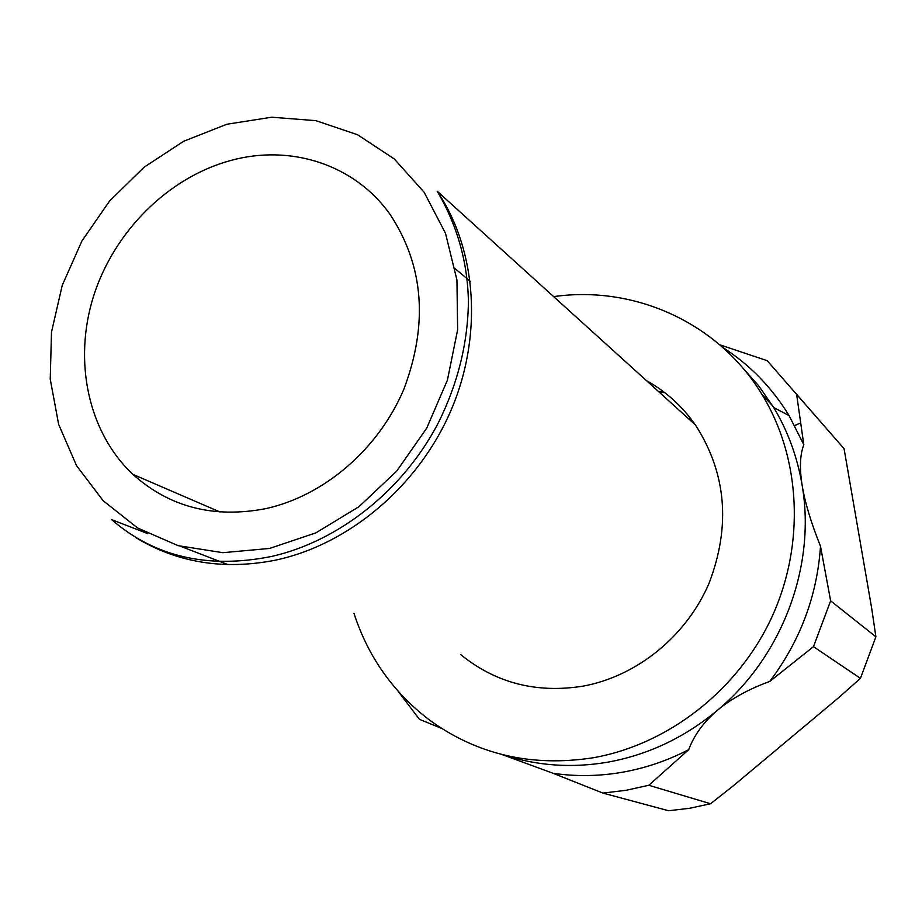 <?xml version="1.0" encoding="UTF-8"?>
<svg xmlns="http://www.w3.org/2000/svg" width="922" height="922" viewBox="0 0 922 922"><rect width="100%" height="100%" fill="white"/><g stroke="black" fill="none" stroke-linecap="round" stroke-linejoin="round"><path stroke-width="1.38" d="M504.772 755.222C537.63 765.859 571.79 768.21 607.229 762.264C647.705 755.026 684.435 737.704 717.42 710.297C731.215 698.738 748.652 689.126 769.743 681.439L813.481 646.656L830.63 600.856L875.9 636.802L860.433 678.35L813.481 646.656M353.967 613.326C368.062 656.694 393.083 692.145 429.018 719.69C476.743 754.553 531.395 767.254 593.007 757.792C668.058 744.63 737.831 690.463 771.702 617.452C805.402 544.337 800.861 457.9 762.01 394.512C718.434 322.504 634.244 285.082 553.649 296.63M460.689 654.574C495.725 683.098 536.604 693.598 583.326 686.095C637.148 676.114 686.441 636.111 709.064 583.257C730.95 525.874 726.386 473.09 695.384 424.904C682.257 406.233 665.949 391.47 646.449 380.613M265.64 508.667C213.639 518.579 169.394 507.135 132.906 474.369C87.993 432.234 73.115 360.975 93.548 296.204C114.109 231.445 168.265 177.416 230.558 160.532C290.476 143.913 354.74 164.416 390.098 214.469C423.797 265.674 428.407 323.876 403.917 389.061C378.631 449.106 324.071 495.909 265.64 508.667M830.63 600.856L820.511 546.25C811.141 522.981 805.021 502.732 802.175 485.502C816.074 565.981 782.317 656.452 717.42 710.297C703.763 721.903 694.185 735.03 688.688 749.678C667.217 760.777 644.893 768.337 621.716 772.359C598.539 776.301 575.628 776.601 553.004 773.27L602.907 793.081L625.946 790.315L648.811 785.279L710.562 803.754L689.644 808.283L668.554 810.738L602.907 793.081M659.679 392.588L664.543 392.495M663.529 391.712L659 391.965M795.582 393.095L844.068 448.703L767.185 360.675L719.702 344.77M398.085 691.223L419.464 719.344L441.557 728.368M502.098 754.565L553.004 773.27M688.688 749.678L648.811 785.279M710.562 803.754L733.877 785.348L838.409 697.885L860.433 678.35M820.511 546.25C817.134 595.889 800.204 640.951 769.743 681.439M875.9 636.802L871.728 608.543L844.068 448.703M796.654 394.604L803.811 444.738C799.962 454.788 799.42 468.376 802.175 485.502C797.449 457.266 787.976 431.289 773.742 407.582L758.679 385.811L742.406 367.532M722.675 347.375C749.701 364.674 771.829 387.401 789.059 415.557L803.811 444.738M688.296 418.484L691.016 418.945M135.626 537.491C177.012 562.674 223.504 570.257 275.102 560.242C348.481 544.798 417.608 486.851 450.443 411.685C483.14 336.449 477.1 250.265 437.178 191.211C457.162 225.083 467.569 261.721 468.411 301.148C467.973 342.696 457.969 383.229 438.388 422.725C403.34 490.17 339.1 541.053 271.84 556.404C208.107 569.197 154.712 556.957 111.654 519.662L147.762 533.619M226.904 124.24L271.69 117.209L315.958 120.678L357.529 134.727L394.27 158.941L424.166 192.306L445.51 233.335L456.932 279.977L457.635 329.811L447.412 380.129L426.736 428.119L396.725 471.084L359.05 506.639L315.877 532.858L269.65 548.429L222.905 552.693L178.119 545.663L137.562 527.96L103.183 500.75L76.514 465.598L58.639 424.385L50.237 379.173L51.494 332.116L62.235 285.359L81.897 241.022L109.557 201.065L143.982 167.285L183.685 141.25L226.904 124.24M228.022 564.644L181.035 546.481M132.906 474.369L220.128 512.033M794.706 425.491L800.619 422.968M773.742 407.582L789.059 415.557M455.214 268.763L470.301 281.337M695.384 424.904L437.178 191.211M772.82 406.072L762.01 394.512"/></g></svg>
